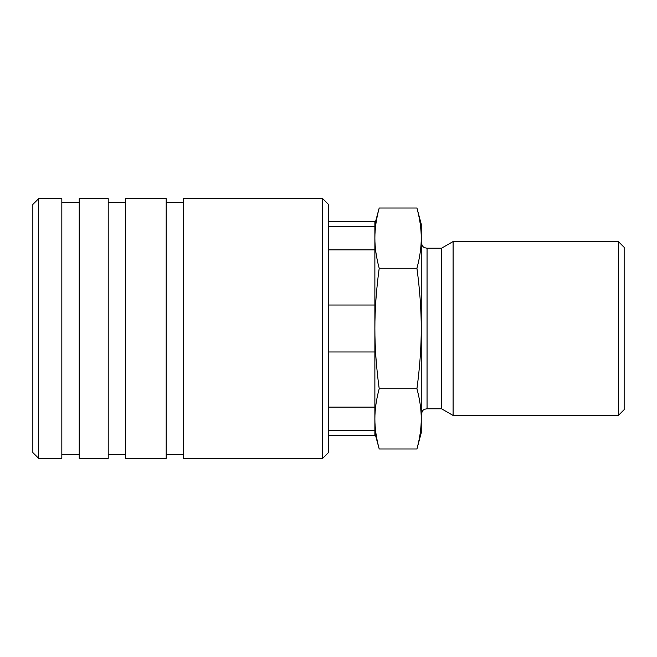<?xml version="1.0" encoding="UTF-8"?>
<svg xmlns="http://www.w3.org/2000/svg" width="657" height="657" viewBox="0 0 657 657"><rect width="100%" height="100%" fill="white"/><g stroke="black" fill="none" stroke-linecap="round" stroke-linejoin="round"><path stroke-width="0.99" d="M618.352 415.454L624.15 409.656L624.15 247.344L618.352 241.546L453.092 241.546L441.545 248.215L427.05 248.215L427.05 408.785L441.545 408.785L453.092 415.454L618.352 415.454L618.352 241.546M328.5 226.394L374.876 226.394L374.876 221.54L328.5 221.54M328.5 435.46L374.876 435.46L374.876 430.606L328.5 430.606M374.876 432.848L379.204 448.986C376.297 438.26 374.851 428.224 374.876 418.87L374.876 430.606M416.924 208.014C419.831 218.74 421.277 228.776 421.252 238.13L421.252 224.152L416.924 208.014L379.204 208.014L374.876 224.152M416.924 448.986L421.252 432.848L421.252 418.87C421.277 428.224 419.831 438.26 416.924 448.986L379.204 448.986M374.876 226.394L374.876 249.874L328.5 249.874M416.924 268.253C419.831 289.712 421.277 309.792 421.252 328.5L421.252 238.13C421.277 247.484 419.831 257.528 416.924 268.253L379.204 268.253C376.297 257.528 374.851 247.484 374.876 238.13C374.851 228.776 376.297 218.74 379.204 208.014M328.5 305.02L374.876 305.02L374.876 351.98L328.5 351.98M416.924 388.747C419.831 399.472 421.277 409.516 421.252 418.87L421.252 328.5C421.277 347.208 419.831 367.288 416.924 388.747L379.204 388.747C376.297 367.288 374.851 347.208 374.876 328.5C374.851 309.792 376.297 289.712 379.204 268.253M328.5 407.126L374.876 407.126L374.876 418.87C374.851 409.516 376.297 399.472 379.204 388.747M374.876 351.98L374.876 407.126M374.876 249.874L374.876 305.02M441.545 248.215L441.545 408.785M453.092 241.546L453.092 415.454M322.702 458.356L328.5 452.558L328.5 204.442L322.702 198.644L183.574 198.644L183.574 458.356L322.702 458.356L322.702 198.644M166.18 454.587L183.574 454.587M183.574 202.413L166.18 202.413M125.602 458.356L166.18 458.356L166.18 198.644L125.602 198.644L125.602 458.356M108.208 454.587L125.602 454.587M125.602 202.413L108.208 202.413M79.226 458.356L108.208 458.356L108.208 198.644L79.226 198.644L79.226 458.356M61.832 454.587L79.226 454.587M79.226 202.413L61.832 202.413M38.648 458.356L61.832 458.356L61.832 198.644L38.648 198.644L32.85 204.442L32.85 452.558L38.648 458.356L38.648 198.644M427.05 248.215L424.792 247.755C424.874 247.541 422.426 247.903 421.252 242.417M427.05 408.785L424.997 409.163C424.356 409.935 422.804 408.555 421.252 414.583"/></g></svg>
